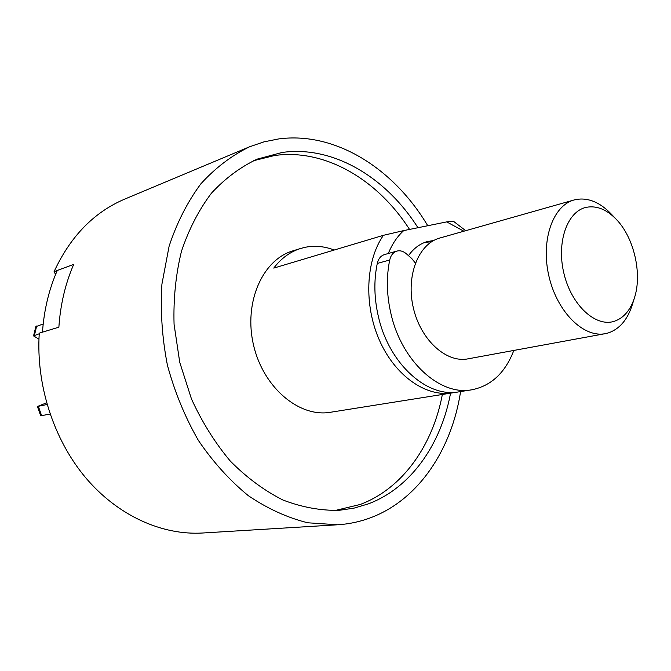 <?xml version="1.0" encoding="UTF-8"?>
<svg xmlns="http://www.w3.org/2000/svg" width="671" height="671" viewBox="0 0 671 671"><rect width="100%" height="100%" fill="white"/><g stroke="black" fill="none" stroke-linecap="round" stroke-linejoin="round"><path stroke-width="1.01" d="M417.941 227.721C385.867 177.119 333.034 145.272 282.139 152.46L257.152 159.136C240.377 167.045 225.12 178.419 211.382 193.248C198.834 209.931 188.87 229.272 181.472 251.273C175.794 274.447 173.328 298.78 174.066 324.261L179.736 362.306L191.461 398.935C202.055 422.118 215.022 442.86 230.354 461.136C246.71 477.609 264.206 490.551 282.827 499.97C301.707 507.209 320.419 510.665 338.956 510.346L353.986 508.148L368.404 503.846C410.811 487.909 440.998 444.538 450.568 393.172M409.536 229.415C377.538 179.551 325.049 148.333 274.498 155.529L253.386 160.746M334.871 510.564L360.184 504.483C402.525 488.631 432.728 445.527 442.357 394.481M455.55 392.258L452.296 392.896C426.026 397.266 395.253 375.986 379.518 340.465C363.707 305.011 365.661 260.6 383.435 235.311L403.749 230.589L446.718 221.891L453.286 221.145L465.724 230.69M383.435 235.311L273.776 268.098C281.216 258.293 290.174 251.751 300.667 248.455L305.406 247.247C314.993 245.41 324.596 246.332 334.233 250.023M408.48 255.659C413.604 248.421 419.87 243.732 427.276 241.585L433.718 240.495M460.591 391.579C451.709 449.31 419.014 499.073 371.709 517.324C360.864 521.535 349.507 524.017 337.63 524.781L307.796 522.793C287.507 517.76 267.721 508.752 248.429 495.76C229.834 480.579 213.135 462.109 198.331 440.344C185.003 417.052 174.695 391.99 167.415 365.175C162.088 337.899 160.268 310.866 161.929 284.076L169.126 246.123C176.985 222.504 187.578 201.719 200.914 183.77C215.525 167.767 231.747 155.437 249.587 146.781L264.013 141.841L278.809 138.905C335.525 131.415 393.776 168.572 427.746 225.733M337.63 524.781L202.625 533.009C161.996 535.45 117.769 515.714 85.586 477.626C53.554 439.438 35.848 384.584 39.27 333.143L58.872 327.171C60.407 304.55 65.355 283.623 73.709 264.382C65.355 283.623 60.407 304.55 58.872 327.171L42.474 332.17C44.043 309.952 48.983 289.386 57.287 270.455L73.709 264.382L54.083 271.646L55.576 274.489M54.083 271.646C70.438 236.343 94.024 212.145 124.831 199.061L249.587 146.781M452.296 392.896L330.476 412.271C299.207 417.748 263.242 387.553 253.546 345.112C243.481 302.747 262.403 259.769 292.875 250.862L300.667 248.455M446.718 221.891L463.871 231.21M388.299 253.512C392.132 244.059 397.282 236.418 403.749 230.589M513.827 350.438C505.204 372.816 491.164 385.942 471.705 389.809L458.847 391.856C427.427 398.012 389.448 364.345 378.612 317.534C374.133 298.738 373.688 280.713 377.278 263.443C378.402 258.721 380.793 255.777 384.441 254.603L396.888 251.08C400.117 250.266 403.279 251.172 406.366 253.797L411.717 258.503L415.366 263.049M471.705 389.809C440.243 395.982 402.114 361.929 391.159 314.624C386.639 295.634 386.16 277.425 389.725 259.996C390.849 255.232 393.24 252.254 396.888 251.08M43.204 323.95L35.798 326.685L33.567 335.903L38.96 339.174M39.228 333.772L33.567 335.903M47.045 404.504L37.425 406.492L46.576 402.835M50.048 414.032L40.705 415.835L37.425 406.492M614.275 321.292C623.703 318.088 630.438 310.228 634.489 297.723C642.39 273.642 633.944 237.391 616.221 219.283C606.651 209.461 596.754 205.46 586.538 207.28C567.297 210.971 556.184 242.273 564.009 273.768C571.549 305.33 595.647 327.431 614.275 321.292M634.489 297.723L632.191 305.112C627.46 319.748 619.559 328.991 608.488 332.858L605.242 333.663C583.56 338.058 557.106 311.931 548.953 276.301C540.524 240.73 552.711 205.603 574.099 199.966L576.037 199.497C588.081 197.442 599.698 202.164 610.887 213.663L616.221 219.283M424.961 242.348L431.545 241.77M605.242 333.663L467.93 358.859C446.282 363.196 420.675 339.979 413.344 307.888C405.745 275.865 418.452 243.716 439.79 238.037L574.099 199.966M377.278 263.443L389.725 259.996M36.679 325.997L34.447 335.232M38.373 406.408L41.652 415.777"/></g></svg>
